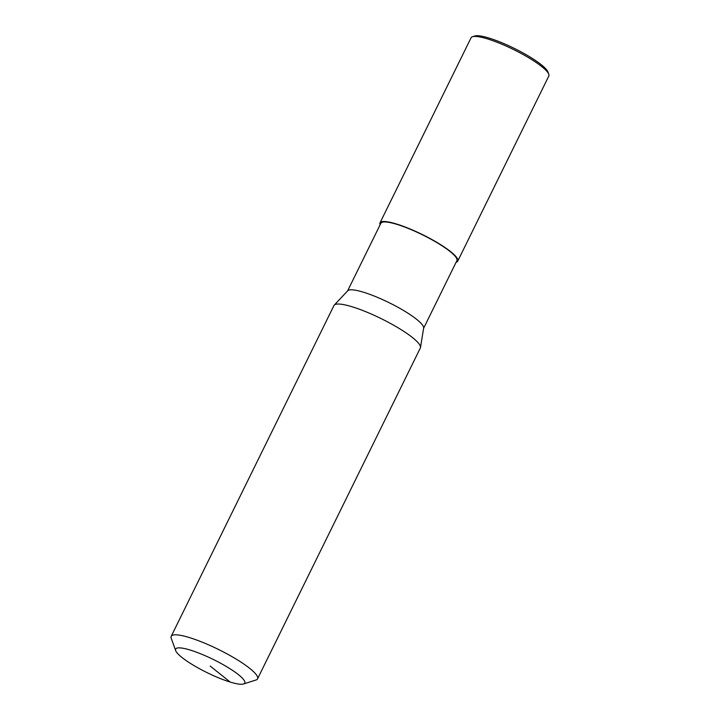 <?xml version="1.0" encoding="UTF-8"?>
<svg xmlns="http://www.w3.org/2000/svg" width="720" height="720" viewBox="0 0 720 720"><rect width="100%" height="100%" fill="white"/><g stroke="black" fill="none" stroke-linecap="round" stroke-linejoin="round"><path stroke-width="1.08" d="M175.68 650.637L171.225 638.298A48.132 9.099 26.2 0 1 171.189 636.327L333.954 305.541A48.132 9.099 26.2 0 1 334.26 305.1L347.751 290.745A42.354 8.01 26.2 0 1 363.492 292.221A42.354 8.01 26.2 0 1 403.65 310.554A42.354 8.01 26.2 0 1 423.639 328.086L420.489 347.535A48.132 9.099 26.2 0 1 420.327 348.039L257.562 678.825A48.132 9.099 26.2 0 1 255.978 680.004L243.486 684A38.502 7.281 26.2 0 1 230.193 682.065A38.502 7.281 26.2 0 1 175.68 650.637A38.502 7.281 26.2 0 1 190.206 650.052A38.502 7.281 26.2 0 1 230.409 668.997A38.502 7.281 26.2 0 1 243.486 684M347.589 290.916L380.871 223.272A42.354 8.01 26.2 0 1 396.882 224.361A42.354 8.01 26.2 0 1 438.003 243.279A42.354 8.01 26.2 0 1 456.885 260.676L423.594 328.32M334.26 305.1A48.132 9.099 26.2 0 1 352.152 306.783A48.132 9.099 26.2 0 1 397.782 327.618A48.132 9.099 26.2 0 1 420.489 347.535M171.189 636.327A48.132 9.099 26.2 0 1 189.387 637.569A48.132 9.099 26.2 0 1 236.106 659.061A48.132 9.099 26.2 0 1 257.562 678.825M380.115 224.811A43.317 8.19 26.2 0 1 380.007 222.849L471.078 37.773A43.317 8.19 26.2 0 1 472.5 36.72A43.317 8.19 26.2 0 1 487.449 38.889A43.317 8.19 26.2 0 1 548.784 74.259A43.317 8.19 26.2 0 1 548.811 76.032L457.749 261.099A43.317 8.19 26.2 0 1 456.129 262.215M472.5 36.72L474.75 36A41.589 7.866 26.2 0 1 489.105 38.088A41.589 7.866 26.2 0 1 547.983 72.036L548.784 74.259M380.007 222.849A43.317 8.19 26.2 0 1 396.387 223.965A43.317 8.19 26.2 0 1 438.435 243.306A43.317 8.19 26.2 0 1 457.749 261.099M230.193 682.065L210.204 666.063"/></g></svg>
